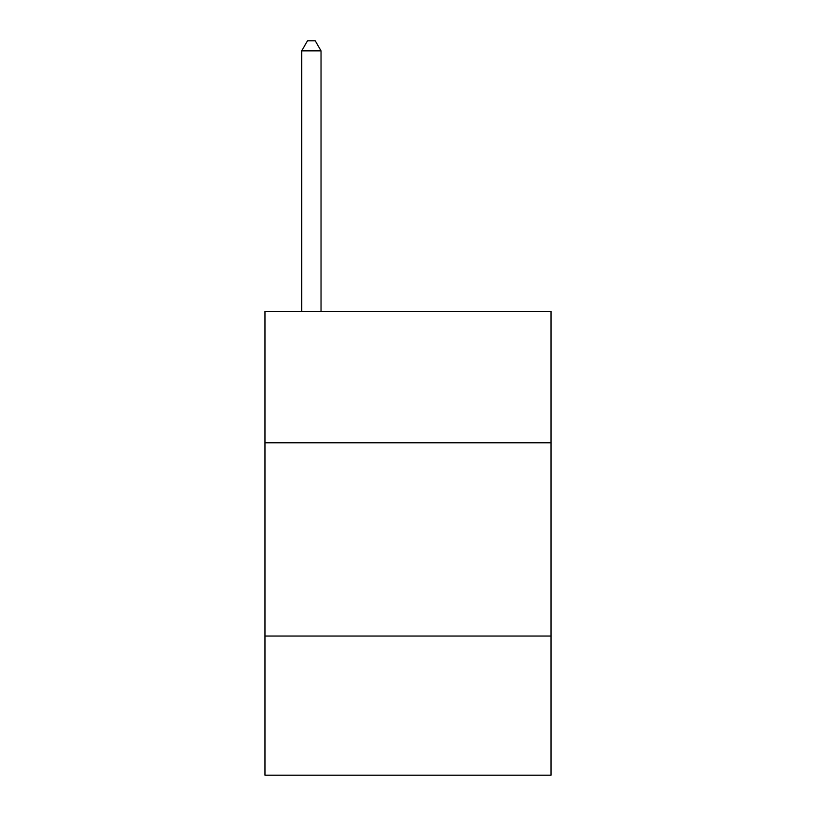 <?xml version="1.0" encoding="UTF-8"?>
<svg xmlns="http://www.w3.org/2000/svg" width="816" height="816" viewBox="0 0 816 816"><rect width="100%" height="100%" fill="white"/><g stroke="black" fill="none" stroke-linecap="round" stroke-linejoin="round"><path stroke-width="1.22" d="M551.014 442.792L551.014 311.365L264.986 311.365L264.986 442.792L551.014 442.792L551.014 775.2L264.986 775.2L264.986 442.792M551.014 636.052L264.986 636.052M321.035 311.365L321.035 50.847L301.706 50.847L301.706 311.365M301.706 50.847L307.499 40.8L315.231 40.8L321.035 50.847"/></g></svg>

